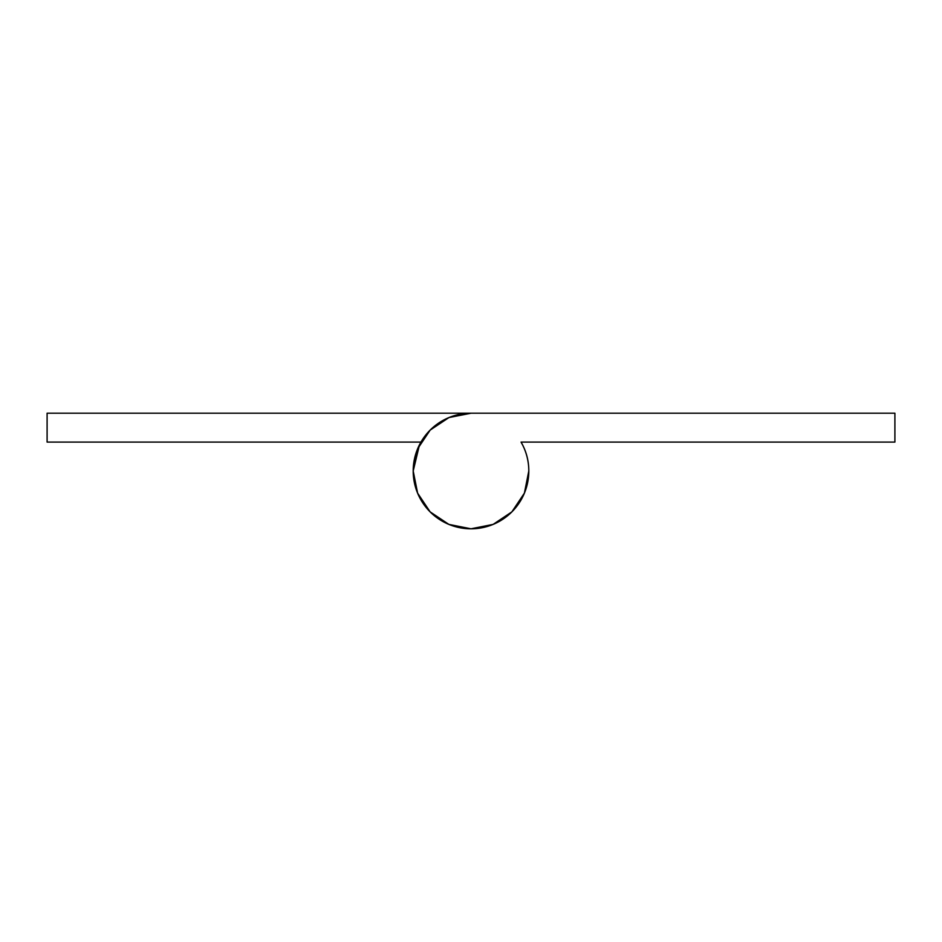<?xml version="1.0" encoding="UTF-8"?>
<svg xmlns="http://www.w3.org/2000/svg" width="942" height="942" viewBox="0 0 942 942"><rect width="100%" height="100%" fill="white"/><g stroke="black" fill="none" stroke-linecap="round" stroke-linejoin="round"><path stroke-width="1.41" d="M47.1 442.092L47.1 413.197L471 413.197L47.1 413.197L47.1 442.092L420.933 442.092L47.1 442.092M419.484 444.765L413.197 471L417.6 493.125L430.129 511.871L448.875 524.4L471 528.803L493.125 524.4L511.871 511.871L524.4 493.125L528.803 471C528.803 460.873 526.319 451.395 521.338 442.575L521.338 442.575A57.803 57.803 0 0 0 521.056 442.092L522.692 445.119L521.067 442.092A57.803 57.803 0 0 1 521.338 442.575A57.803 57.803 0 0 1 471 528.803A57.803 57.803 0 0 1 413.197 471A57.803 57.803 0 0 1 471.13 413.197L894.9 413.197L894.9 442.092L521.056 442.092L894.9 442.092L894.9 413.197L471.13 413.197L448.969 417.553L471.13 413.197A57.803 57.803 0 0 0 413.197 471L417.612 448.851L430.176 430.082L448.969 417.553M413.197 471L417.612 448.851"/></g></svg>
